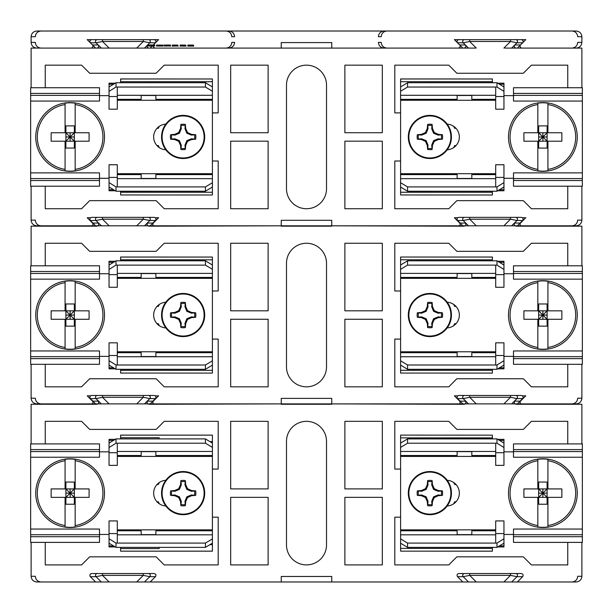 <?xml version="1.0" encoding="UTF-8"?>
<svg xmlns="http://www.w3.org/2000/svg" width="613" height="613" viewBox="0 0 613 613"><rect width="100%" height="100%" fill="white"/><g stroke="black" fill="none" stroke-linecap="round" stroke-linejoin="round"><path stroke-width="0.92" d="M331.748 220.305L281.252 220.305L281.252 225.814L331.748 225.814L331.748 220.305M154.185 217.362L143.312 217.362L154.185 217.362C155.932 217.86 156.369 218.91 155.48 220.496L150.17 225.814L95.643 225.814L90.333 220.496C89.444 218.91 89.881 217.86 91.628 217.362L102.501 217.362L91.628 217.362M521.372 217.362L510.499 217.362L521.372 217.362C523.119 217.86 523.556 218.91 522.667 220.496L517.357 225.814L462.83 225.814L457.52 220.496C456.631 218.91 457.068 217.86 458.815 217.362L469.688 217.362L458.815 217.362M520.491 44.956L514.805 44.956C513.786 46.519 514.223 47.569 516.115 48.09L521.793 48.09C520.039 47.592 519.602 46.55 520.491 44.956L525.801 39.646L454.386 39.646L459.696 44.956C460.585 46.55 460.148 47.592 458.394 48.09L331.748 48.09L331.748 42.581L281.252 42.581L281.252 48.09L154.606 48.09L152.775 46.09M382.328 65.162L382.328 132.73L344.874 132.73L344.874 65.162L382.328 65.162M382.328 208.734L344.874 208.734L344.874 141.174L382.328 141.174L382.328 208.734M230.672 65.162L268.126 65.162L268.126 132.73L230.672 132.73L230.672 65.162M268.126 141.174L268.126 208.734L230.672 208.734L230.672 141.174L268.126 141.174M567.753 186.214L567.753 208.734L531.402 208.734L523.326 200.658L456.861 200.658L448.785 208.734L394.81 208.734L394.81 161.004L400.595 161.004M453.543 147.718A27.723 27.723 0 0 0 454.716 145.58L456.034 145.58M400.595 112.899L394.81 112.899L394.81 65.162L448.785 65.162L456.861 73.246L523.326 73.246L531.402 65.162L567.753 65.162L567.753 87.728M453.589 126.255A27.723 27.723 0 0 1 454.716 128.324L455.995 128.324M159.411 126.255A27.723 27.723 0 0 0 158.284 128.324L157.005 128.324M45.247 87.728L45.247 65.162L81.598 65.162L89.674 73.246L156.139 73.246L164.215 65.162L218.19 65.162L218.19 112.899L212.404 112.899M212.404 161.004L218.19 161.004L218.19 208.734L164.215 208.734L156.139 200.658L89.674 200.658L81.598 208.734L45.247 208.734L45.247 186.214M159.457 147.718A27.723 27.723 0 0 1 158.284 145.58L156.966 145.58M90.333 220.496L96.019 220.496L102.501 219.201L102.501 217.362L143.312 217.362L143.312 219.201L136.699 225.814M101.329 225.814L96.019 220.496A1.839 1.831 -90 0 1 97.314 217.362M148.499 217.362A1.839 1.831 90 0 1 149.794 220.496L143.312 219.201L102.501 219.201L109.114 225.814M457.52 220.496L463.206 220.496L469.688 219.201L469.688 217.362L510.499 217.362L510.499 219.201L503.886 225.814M468.516 225.814L463.206 220.496A1.839 1.831 -90 0 1 464.501 217.362M515.686 217.362A1.839 1.831 90 0 1 516.981 220.496L510.499 219.201L469.688 219.201L476.301 225.814M581.89 220.121L577.684 220.121C577.316 223.553 575.423 225.446 571.99 225.814L576.197 225.814C579.63 225.446 581.53 223.553 581.89 220.121L581.89 186.214M459.696 44.956L465.382 44.956C466.332 46.542 465.895 47.584 464.072 48.09L458.394 48.09M154.606 48.09L148.928 48.09C147.036 47.569 146.599 46.519 147.618 44.956L153.304 44.956L158.614 39.646L87.199 39.646L92.509 44.956L98.195 44.956C99.137 46.542 98.701 47.584 96.885 48.09L31.11 48.09L31.11 87.728M152.162 46.098L150.17 48.09L144.484 48.09L147.618 44.956M475.259 48.09L386.903 48.09C383.47 47.73 381.577 45.829 381.209 42.397L378.397 42.397C378.757 45.829 380.658 47.73 384.09 48.09L150.17 48.09M41.01 225.814C37.577 225.446 35.684 223.553 35.316 220.121L31.11 220.121C31.47 223.553 33.37 225.446 36.803 225.814L41.01 225.814M326.514 188.727A20.014 20.014 0 0 1 306.5 208.734A20.014 20.014 0 0 1 286.486 188.727L286.486 85.176A20.014 20.014 0 0 1 306.5 65.162A20.014 20.014 0 0 1 326.514 85.176L326.514 188.727M36.803 225.814L95.643 225.814M150.17 225.814L281.252 225.814L154.606 226.174C152.852 225.676 152.415 224.634 153.304 223.048L158.614 217.73L155.281 217.73M457.719 217.73L454.386 217.73L459.696 223.048C460.585 224.634 460.148 225.676 458.394 226.174L331.748 225.814L462.83 225.814M517.357 225.814L576.197 225.814M581.89 87.728L581.89 48.09L521.793 48.09M92.509 44.956C93.398 46.55 92.961 47.592 91.207 48.09M31.11 186.214L31.11 220.121M166.521 46.036L165.663 45.96M167.479 45.952L164.261 46.006L164.261 45.086L167.479 45.033L170.59 45.109L170.59 46.029L167.479 45.952L167.479 45.033M166.521 46.105L164.545 45.983M193.371 45.178L193.792 46.105L189.287 46.098M193.371 45.99L187.884 45.975L187.884 45.055L193.371 45.078L193.371 45.99M191.961 45.952L187.747 46.105L188.045 45.178M177.762 45.132L178.184 46.075L175.939 46.013M177.762 45.99L172.414 45.975L172.414 45.055L177.762 45.071L177.762 45.99M176.352 45.952L173.119 45.96M176.774 46.036L172.138 46.098L172.414 45.17M163.135 46.036L156.522 46.036L156.522 45.117L163.135 45.117L163.135 46.036M153.288 45.952L153.288 45.04L154.001 45.033L154.698 45.04L154.698 45.952L151.12 46.098L147.526 45.952L147.526 45.04L148.928 45.04L148.928 45.952M185.632 45.178L186.053 46.105L181.555 46.098M185.632 45.99L180.153 45.975L180.153 45.055L185.632 45.078L185.632 45.99M184.229 45.952L180.007 46.105L180.314 45.178M185.762 46.098L185.762 45.178M182.812 45.033L182.812 45.952M148.928 45.14L153.288 45.14M151.12 45.186L151.12 46.098M159.924 45.952L159.924 45.033M159.809 46.105L157.932 45.96M175.057 45.033L175.057 45.952M172.337 45.17L172.337 46.09M193.501 46.098L193.501 45.178M190.543 45.033L190.543 45.952M41.01 48.09C37.577 47.73 35.684 45.829 35.316 42.397L31.11 42.397C31.47 45.829 33.37 47.73 36.803 48.09L228.91 48.09C232.342 47.73 234.243 45.829 234.603 42.397L231.791 42.397C231.423 45.829 229.53 47.73 226.097 48.09L41.01 48.09M108.072 48.09L95.643 48.09L90.333 42.78C89.444 41.186 89.881 40.144 91.628 39.646L102.501 39.646L91.628 39.646M90.333 42.78L96.019 42.78L102.501 41.485L102.501 39.646M143.312 39.646L154.185 39.646L143.312 39.646L143.312 41.485L136.699 48.09M101.329 48.09L96.019 42.78A1.839 1.831 -90 0 1 97.314 39.646M148.499 39.646A1.839 1.831 90 0 1 149.794 42.78L143.312 41.485L102.501 41.485L109.114 48.09M144.484 48.09L137.741 48.09M31.11 36.711L35.316 36.711C35.684 33.278 37.577 31.378 41.01 31.018L226.097 31.018C229.53 31.378 231.423 33.278 231.791 36.711L234.603 36.711C234.243 33.278 232.342 31.378 228.91 31.018L36.803 31.018C33.37 31.378 31.47 33.278 31.11 36.711L31.11 42.397M36.803 48.09L95.643 48.09M154.185 39.646C155.932 40.144 156.369 41.186 155.48 42.78L153.104 45.163M581.89 42.397L577.684 42.397C577.316 45.829 575.423 47.73 571.99 48.09L576.197 48.09C579.63 47.73 581.53 45.829 581.89 42.397L581.89 36.711C581.53 33.278 579.63 31.378 576.197 31.018L571.99 31.018C575.423 31.378 577.316 33.278 577.684 36.711L581.89 36.711M510.499 39.646L521.372 39.646L510.499 39.646L510.499 41.485L503.886 48.09M476.301 48.09L469.688 41.485L469.688 39.646L458.815 39.646L469.688 39.646M515.686 39.646A1.839 1.831 90 0 1 516.981 42.78L510.499 41.485L469.688 41.485L463.206 42.78A1.839 1.831 -90 0 1 464.501 39.646M521.372 39.646C523.119 40.144 523.556 41.186 522.667 42.78L517.357 48.09L504.928 48.09M462.83 48.09L457.52 42.78C456.631 41.186 457.068 40.144 458.815 39.646M517.357 48.09L576.197 48.09M381.209 36.711C381.577 33.278 383.47 31.378 386.903 31.018L384.09 31.018C380.658 31.378 378.757 33.278 378.397 36.711L381.209 36.711M36.803 31.018L576.197 31.018M495.695 87.038L496.982 87.038L496.982 82.732L503.955 86.931L503.955 109.191L495.695 109.191L495.695 87.038L407.568 87.038L400.595 91.237L400.595 86.931L407.568 82.732L496.982 82.732M407.568 82.732L407.568 87.038M495.695 100.256L400.595 100.256L400.595 99.337L457.137 99.337L457.137 95.475L471.826 95.475L471.826 99.337L495.695 99.337M496.982 191.218L496.982 186.911L495.695 186.911L495.695 177.41L503.955 177.41L503.955 187.019L496.982 191.218L407.568 191.218L400.595 187.019L400.595 182.712L407.568 186.911L495.695 186.911M407.568 186.911L407.568 191.218M495.695 174.613L471.826 174.613L471.826 178.475L457.137 178.475L457.137 174.613L400.595 174.613L400.595 173.694L495.695 173.694M503.955 177.41L503.955 164.751L495.695 164.751L495.695 177.41M582.35 178.567L513.502 178.567L513.502 186.214L582.35 186.214L582.35 101.068L513.502 101.068L513.502 95.383L582.35 95.383L582.35 87.728L513.502 87.728L513.502 93.414L582.35 93.414M513.502 180.536L582.35 180.536M513.502 93.414L513.502 95.383M496.982 87.038L503.955 91.337M400.595 99.337L400.595 91.237M497.725 83.184L503.955 83.184L503.955 86.931M400.595 182.712L400.595 174.613M496.982 186.911L503.955 182.605M503.955 187.019L503.955 190.766L497.725 190.766M447.237 124.14A12.85 12.85 0 0 1 459.344 136.99A12.85 12.85 0 0 1 447.199 149.802M503.955 178.283L513.502 178.283M513.502 178.567L513.502 172.881L582.35 172.881M582.35 95.383L582.35 101.068M513.502 95.666L503.955 95.666M400.595 100.256L400.595 173.694M492.392 82.732L492.392 81.728L400.595 81.698L400.595 86.931M400.595 187.019L400.595 192.221L492.392 192.252L492.392 191.218M400.595 194.965L492.392 195.003L400.595 194.965L400.595 192.252L492.392 192.252L492.392 194.965M492.392 78.977L492.392 81.698L400.595 81.698L400.595 78.977L492.392 78.977L400.595 78.947M547.922 132.155L547.922 132.753L561.853 132.753L561.853 141.197L547.922 141.197L547.922 170.774A34.175 34.175 0 0 1 537.831 170.774L537.831 141.197L538.658 141.197L538.658 148.07L547.102 148.07L547.102 141.197L538.658 141.197L547.102 132.753L547.102 141.197L542.88 136.975L547.102 136.975M538.658 141.197L538.658 132.753L542.88 136.975L542.88 141.197M542.88 132.753L542.88 136.975L538.658 136.975M538.658 132.753L547.102 132.753L547.102 125.88L538.658 125.88L538.658 132.753L523.9 132.753L523.9 141.197L537.831 141.197M547.102 141.197L547.922 141.197L547.922 170.774M537.831 131.565L537.831 103.176A34.175 34.175 0 0 1 547.922 103.176L547.922 132.753L547.102 132.753M547.922 103.176L547.922 104.562A32.803 32.803 0 0 1 547.922 169.387M537.831 170.774L537.831 142.377M537.831 169.387A32.803 32.803 0 0 1 537.831 104.562L537.831 132.753M537.831 104.562L537.831 103.176M542.88 102.593A34.382 34.382 0 0 1 573.492 152.606A34.382 34.382 0 0 1 515.027 157.135A34.382 34.382 0 0 1 542.88 102.593M117.305 186.911L116.018 186.911L116.018 191.218L109.045 187.019L109.045 164.751L117.305 164.751L117.305 186.911L205.432 186.911L212.404 182.712L212.404 187.019L205.432 191.218L116.018 191.218M205.432 191.218L205.432 186.911M117.305 173.694L212.404 173.694L212.404 174.613L155.863 174.613L155.863 178.475L141.174 178.475L141.174 174.613L117.305 174.613M116.018 82.732L116.018 87.038L117.305 87.038L117.305 96.532L109.045 96.532L109.045 86.931L116.018 82.732L205.432 82.732L212.404 86.931L212.404 91.237L205.432 87.038L117.305 87.038M205.432 87.038L205.432 82.732M117.305 99.337L141.174 99.337L141.174 95.475L155.863 95.475L155.863 99.337L212.404 99.337L212.404 100.256L117.305 100.256M109.045 96.532L109.045 109.191L117.305 109.191L117.305 96.532M30.65 95.383L99.498 95.383L99.498 87.728L30.65 87.728L30.65 172.881L99.498 172.881L99.498 178.567L30.65 178.567L30.65 186.214L99.498 186.214L99.498 180.536L30.65 180.536M99.498 93.414L30.65 93.414M99.498 180.536L99.498 178.567M116.018 186.911L109.045 182.605M212.404 174.613L212.404 182.712M115.275 190.766L109.045 190.766L109.045 187.019M212.404 91.237L212.404 99.337M116.018 87.038L109.045 91.337M109.045 86.931L109.045 83.184L115.275 83.184M165.801 149.802A12.85 12.85 0 0 1 153.656 136.99A12.85 12.85 0 0 1 165.763 124.14M109.045 95.666L99.498 95.666M99.498 95.383L99.498 101.068L30.65 101.068M30.65 178.567L30.65 172.881M99.498 178.283L109.045 178.283M212.404 173.694L212.404 100.256M120.608 191.218L120.608 192.221L212.404 192.252L212.404 187.019M212.404 86.931L212.404 81.728L120.608 81.698L120.608 82.732M212.404 78.977L212.404 81.698L120.608 81.698L120.608 78.977L212.404 78.977L120.608 78.947M120.608 194.965L212.404 195.003L120.608 194.965L120.608 192.252L212.404 192.252L212.404 194.965M74.342 132.753L74.342 141.197L51.147 141.197L51.147 132.753L65.078 132.753L65.078 103.176A34.175 34.175 0 0 1 75.169 103.176L75.169 132.753L74.342 132.753L74.342 125.88L65.897 125.88L65.897 132.753L74.342 132.753L65.897 141.197L65.897 132.753L70.12 136.975L65.897 136.975M65.897 141.197L65.897 148.07L74.342 148.07L74.342 141.197L70.12 136.975L70.12 132.753M70.12 141.197L70.12 136.975L74.342 136.975M65.897 132.753L65.078 132.753L65.078 103.176M75.169 103.176L75.169 132.753L89.1 132.753L89.1 141.197L75.169 141.197L75.169 170.774A34.175 34.175 0 0 1 65.078 170.774L65.078 169.387A32.803 32.803 0 0 1 65.078 104.562M74.342 141.197L75.169 141.197L75.169 170.774M65.078 141.197L65.078 170.774M75.169 104.562A32.803 32.803 0 0 1 75.169 169.387M70.12 102.593A34.382 34.382 0 0 1 97.973 157.135A34.382 34.382 0 0 1 39.508 152.606A34.382 34.382 0 0 1 70.12 102.593M191.402 138.783L186.842 140.668L184.957 145.227L185.371 149.472A12.72 12.72 0 0 1 180.873 149.472L181.295 145.227L179.41 140.668L174.851 138.783L170.606 139.197A12.72 12.72 0 0 1 170.606 134.699L174.851 135.121L179.41 133.236L181.295 128.676L180.873 124.431A12.72 12.72 0 0 1 185.371 124.431L184.957 128.676L186.842 133.236L191.402 135.121L195.647 134.699A12.72 12.72 0 0 1 195.647 139.197L191.402 138.783L191.547 139.542L187.532 141.358L186.842 140.668M194.597 138.783A11.616 11.616 0 0 0 194.597 135.121M184.957 125.481A11.616 11.616 0 0 0 181.295 125.481M171.655 135.121A11.616 11.616 0 0 0 171.655 138.783M181.295 148.423A11.616 11.616 0 0 0 184.957 148.423M191.402 135.121L191.547 134.362L195.647 134.699M195.647 139.197L191.547 139.542M187.532 141.358L185.716 145.381L184.957 145.227M185.716 145.381L185.371 149.472M180.873 149.472L180.536 145.381L181.295 145.227M180.536 145.381L178.712 141.358L179.41 140.668M178.712 141.358L174.697 139.542L174.851 138.783M174.697 139.542L170.606 139.197M170.606 134.699L174.697 134.362L174.851 135.121M174.697 134.362L178.712 132.538L179.41 133.236M178.712 132.538L180.536 128.523L181.295 128.676M180.536 128.523L180.873 124.431M185.371 124.431L185.716 128.523L184.957 128.676M185.716 128.523L187.532 132.538L186.842 133.236M187.532 132.538L191.547 134.362M183.126 115.941A21.011 21.011 0 0 0 164.928 147.457A21.011 21.011 0 0 0 201.325 147.457A21.011 21.011 0 0 0 183.126 115.941M183.126 115.382A21.57 21.57 0 0 0 161.556 136.952A21.57 21.57 0 0 0 183.126 158.522A21.57 21.57 0 0 0 204.696 136.952A21.57 21.57 0 0 0 183.126 115.382A21.57 21.57 0 0 0 161.556 136.952A21.57 21.57 0 0 0 183.126 158.522A21.57 21.57 0 0 0 204.696 136.952A21.57 21.57 0 0 0 183.126 115.382M421.598 135.121L426.158 133.236L428.043 128.676L427.629 124.431A12.72 12.72 0 0 1 432.127 124.431L431.705 128.676L433.59 133.236L438.149 135.121L442.394 134.699A12.72 12.72 0 0 1 442.394 139.197L438.149 138.783L433.59 140.668L431.705 145.227L432.127 149.472A12.72 12.72 0 0 1 427.629 149.472L428.043 145.227L426.158 140.668L421.598 138.783L417.353 139.197A12.72 12.72 0 0 1 417.353 134.699L421.598 135.121L421.453 134.362L425.468 132.538L426.158 133.236M418.403 135.121A11.616 11.616 0 0 0 418.403 138.783M428.043 148.423A11.616 11.616 0 0 0 431.705 148.423M441.345 138.783A11.616 11.616 0 0 0 441.345 135.121M431.705 125.481A11.616 11.616 0 0 0 428.043 125.481M421.598 138.783L421.453 139.542L417.353 139.197M417.353 134.699L421.453 134.362M425.468 132.538L427.284 128.523L428.043 128.676M427.284 128.523L427.629 124.431M432.127 124.431L432.464 128.523L431.705 128.676M432.464 128.523L434.288 132.538L433.59 133.236M434.288 132.538L438.303 134.362L438.149 135.121M438.303 134.362L442.394 134.699M442.394 139.197L438.303 139.542L438.149 138.783M438.303 139.542L434.288 141.358L433.59 140.668M434.288 141.358L432.464 145.381L431.705 145.227M432.464 145.381L432.127 149.472M427.629 149.472L427.284 145.381L428.043 145.227M427.284 145.381L425.468 141.358L426.158 140.668M425.468 141.358L421.453 139.542M429.874 157.962A21.011 21.011 0 0 0 448.072 126.447A21.011 21.011 0 0 0 411.675 126.447A21.011 21.011 0 0 0 429.874 157.962M429.874 158.522A21.57 21.57 0 0 0 451.444 136.952A21.57 21.57 0 0 0 429.874 115.382A21.57 21.57 0 0 0 408.304 136.952A21.57 21.57 0 0 0 429.874 158.522A21.57 21.57 0 0 0 451.444 136.952A21.57 21.57 0 0 0 429.874 115.382A21.57 21.57 0 0 0 408.304 136.952A21.57 21.57 0 0 0 429.874 158.522M421.598 313.205L426.158 311.32L428.043 306.761L427.629 302.516A12.72 12.72 0 0 1 432.127 302.516L431.705 306.761L433.59 311.32L438.149 313.205L442.394 312.791A12.72 12.72 0 0 1 442.394 317.289L438.149 316.867L433.59 318.752L431.705 323.312L432.127 327.557A12.72 12.72 0 0 1 427.629 327.557L428.043 323.312L426.158 318.752L421.598 316.867L417.353 317.289A12.72 12.72 0 0 1 417.353 312.791L421.598 313.205L421.453 312.446L425.468 310.63L426.158 311.32M418.403 313.205A11.616 11.616 0 0 0 418.403 316.867M428.043 326.507A11.616 11.616 0 0 0 431.705 326.507M441.345 316.867A11.616 11.616 0 0 0 441.345 313.205M431.705 303.565A11.616 11.616 0 0 0 428.043 303.565M421.598 316.867L421.453 317.626L417.353 317.289M417.353 312.791L421.453 312.446M425.468 310.63L427.284 306.607L428.043 306.761M427.284 306.607L427.629 302.516M432.127 302.516L432.464 306.607L431.705 306.761M432.464 306.607L434.288 310.63L433.59 311.32M434.288 310.63L438.303 312.446L438.149 313.205M438.303 312.446L442.394 312.791M442.394 317.289L438.303 317.626L438.149 316.867M438.303 317.626L434.288 319.45L433.59 318.752M434.288 319.45L432.464 323.465L431.705 323.312M432.464 323.465L432.127 327.557M427.629 327.557L427.284 323.465L428.043 323.312M427.284 323.465L425.468 319.45L426.158 318.752M425.468 319.45L421.453 317.626M429.874 336.047A21.011 21.011 0 0 0 448.072 304.531A21.011 21.011 0 0 0 411.675 304.531A21.011 21.011 0 0 0 429.874 336.047M429.874 336.606A21.57 21.57 0 0 0 451.444 315.036A21.57 21.57 0 0 0 429.874 293.466A21.57 21.57 0 0 0 408.304 315.036A21.57 21.57 0 0 0 429.874 336.606A21.57 21.57 0 0 0 451.444 315.036A21.57 21.57 0 0 0 429.874 293.466A21.57 21.57 0 0 0 408.304 315.036A21.57 21.57 0 0 0 429.874 336.606M421.598 491.297L426.158 489.404L428.043 484.845L427.629 480.6A12.72 12.72 0 0 1 432.127 480.6L431.705 484.845L433.59 489.404L438.149 491.297L442.394 490.875A12.72 12.72 0 0 1 442.394 495.373L438.149 494.952L433.59 496.844L431.705 501.396L432.127 505.648A12.72 12.72 0 0 1 427.629 505.648L428.043 501.396L426.158 496.844L421.598 494.952L417.353 495.373A12.72 12.72 0 0 1 417.353 490.875L421.598 491.297L421.453 490.538L425.468 488.714L426.158 489.404M418.403 491.297A11.616 11.616 0 0 0 418.403 494.952M428.043 504.591A11.616 11.616 0 0 0 431.705 504.591M441.345 494.952A11.616 11.616 0 0 0 441.345 491.297M431.705 481.657A11.616 11.616 0 0 0 428.043 481.657M421.598 494.952L421.453 495.71L417.353 495.373M417.353 490.875L421.453 490.538M425.468 488.714L427.284 484.699L428.043 484.845M427.284 484.699L427.629 480.6M432.127 480.6L432.464 484.699L431.705 484.845M432.464 484.699L434.288 488.714L433.59 489.404M434.288 488.714L438.303 490.538L438.149 491.297M438.303 490.538L442.394 490.875M442.394 495.373L438.303 495.71L438.149 494.952M438.303 495.71L434.288 497.534L433.59 496.844M434.288 497.534L432.464 501.549L431.705 501.396M432.464 501.549L432.127 505.648M427.629 505.648L427.284 501.549L428.043 501.396M427.284 501.549L425.468 497.534L426.158 496.844M425.468 497.534L421.453 495.71M429.874 514.131A21.011 21.011 0 0 0 448.072 482.615A21.011 21.011 0 0 0 411.675 482.615A21.011 21.011 0 0 0 429.874 514.131M429.874 514.698A21.57 21.57 0 0 0 451.444 493.12A21.57 21.57 0 0 0 429.874 471.55A21.57 21.57 0 0 0 408.304 493.12A21.57 21.57 0 0 0 429.874 514.698A21.57 21.57 0 0 0 451.444 493.12A21.57 21.57 0 0 0 429.874 471.55A21.57 21.57 0 0 0 408.304 493.12A21.57 21.57 0 0 0 429.874 514.698M191.402 316.867L186.842 318.752L184.957 323.312L185.371 327.557A12.72 12.72 0 0 1 180.873 327.557L181.295 323.312L179.41 318.752L174.851 316.867L170.606 317.289A12.72 12.72 0 0 1 170.606 312.791L174.851 313.205L179.41 311.32L181.295 306.761L180.873 302.516A12.72 12.72 0 0 1 185.371 302.516L184.957 306.761L186.842 311.32L191.402 313.205L195.647 312.791A12.72 12.72 0 0 1 195.647 317.289L191.402 316.867L191.547 317.626L187.532 319.45L186.842 318.752M194.597 316.867A11.616 11.616 0 0 0 194.597 313.205M184.957 303.565A11.616 11.616 0 0 0 181.295 303.565M171.655 313.205A11.616 11.616 0 0 0 171.655 316.867M181.295 326.507A11.616 11.616 0 0 0 184.957 326.507M191.402 313.205L191.547 312.446L195.647 312.791M195.647 317.289L191.547 317.626M187.532 319.45L185.716 323.465L184.957 323.312M185.716 323.465L185.371 327.557M180.873 327.557L180.536 323.465L181.295 323.312M180.536 323.465L178.712 319.45L179.41 318.752M178.712 319.45L174.697 317.626L174.851 316.867M174.697 317.626L170.606 317.289M170.606 312.791L174.697 312.446L174.851 313.205M174.697 312.446L178.712 310.63L179.41 311.32M178.712 310.63L180.536 306.607L181.295 306.761M180.536 306.607L180.873 302.516M185.371 302.516L185.716 306.607L184.957 306.761M185.716 306.607L187.532 310.63L186.842 311.32M187.532 310.63L191.547 312.446M183.126 294.025A21.011 21.011 0 0 0 164.928 325.541A21.011 21.011 0 0 0 201.325 325.541A21.011 21.011 0 0 0 183.126 294.025M183.126 293.466A21.57 21.57 0 0 0 161.556 315.036A21.57 21.57 0 0 0 183.126 336.606A21.57 21.57 0 0 0 204.696 315.036A21.57 21.57 0 0 0 183.126 293.466A21.57 21.57 0 0 0 161.556 315.036A21.57 21.57 0 0 0 183.126 336.606A21.57 21.57 0 0 0 204.696 315.036A21.57 21.57 0 0 0 183.126 293.466M191.402 494.952L186.842 496.844L184.957 501.396L185.371 505.648A12.72 12.72 0 0 1 180.873 505.648L181.295 501.396L179.41 496.844L174.851 494.952L170.606 495.373A12.72 12.72 0 0 1 170.606 490.875L174.851 491.297L179.41 489.404L181.295 484.845L180.873 480.6A12.72 12.72 0 0 1 185.371 480.6L184.957 484.845L186.842 489.404L191.402 491.297L195.647 490.875A12.72 12.72 0 0 1 195.647 495.373L191.402 494.952L191.547 495.71L187.532 497.534L186.842 496.844M194.597 494.952A11.616 11.616 0 0 0 194.597 491.297M184.957 481.657A11.616 11.616 0 0 0 181.295 481.657M171.655 491.297A11.616 11.616 0 0 0 171.655 494.952M181.295 504.591A11.616 11.616 0 0 0 184.957 504.591M191.402 491.297L191.547 490.538L195.647 490.875M195.647 495.373L191.547 495.71M187.532 497.534L185.716 501.549L184.957 501.396M185.716 501.549L185.371 505.648M180.873 505.648L180.536 501.549L181.295 501.396M180.536 501.549L178.712 497.534L179.41 496.844M178.712 497.534L174.697 495.71L174.851 494.952M174.697 495.71L170.606 495.373M170.606 490.875L174.697 490.538L174.851 491.297M174.697 490.538L178.712 488.714L179.41 489.404M178.712 488.714L180.536 484.699L181.295 484.845M180.536 484.699L180.873 480.6M185.371 480.6L185.716 484.699L184.957 484.845M185.716 484.699L187.532 488.714L186.842 489.404M187.532 488.714L191.547 490.538M183.126 472.11A21.011 21.011 0 0 0 164.928 503.625A21.011 21.011 0 0 0 201.325 503.625A21.011 21.011 0 0 0 183.126 472.11M183.126 471.55A21.57 21.57 0 0 0 161.556 493.12A21.57 21.57 0 0 0 183.126 514.698A21.57 21.57 0 0 0 204.696 493.12A21.57 21.57 0 0 0 183.126 471.55A21.57 21.57 0 0 0 161.556 493.12A21.57 21.57 0 0 0 183.126 514.698A21.57 21.57 0 0 0 204.696 493.12A21.57 21.57 0 0 0 183.126 471.55M117.305 364.996L116.018 364.996L116.018 369.302L109.045 365.103L109.045 342.843L117.305 342.843L117.305 364.996L205.432 364.996L212.404 360.796L212.404 365.103L205.432 369.302L116.018 369.302M205.432 369.302L205.432 364.996M117.305 351.778L212.404 351.778L212.404 352.697L155.863 352.697L155.863 356.559L141.174 356.559L141.174 352.697L117.305 352.697M116.018 260.816L116.018 265.123L117.305 265.123L117.305 274.624L109.045 274.624L109.045 265.015L116.018 260.816L205.432 260.816L212.404 265.015L212.404 269.322L205.432 265.123L117.305 265.123M205.432 265.123L205.432 260.816M117.305 277.421L141.174 277.421L141.174 273.559L155.863 273.559L155.863 277.421L212.404 277.421L212.404 278.34L117.305 278.34M109.045 274.624L109.045 287.275L117.305 287.275L117.305 274.624M30.65 273.467L99.498 273.467L99.498 265.812L30.65 265.812L30.65 350.965L99.498 350.965L99.498 356.651L30.65 356.651L30.65 364.306L99.498 364.306L99.498 358.62L30.65 358.62M99.498 271.498L30.65 271.498M99.498 358.62L99.498 356.651M116.018 364.996L109.045 360.697M212.404 352.697L212.404 360.796M115.275 368.85L109.045 368.85L109.045 365.103M212.404 269.322L212.404 277.421M116.018 265.123L109.045 269.429M109.045 265.015L109.045 261.268L115.275 261.268M165.801 327.894A12.85 12.85 0 0 1 153.656 315.074A12.85 12.85 0 0 1 165.763 302.232M109.045 273.75L99.498 273.75M99.498 273.467L99.498 279.153L30.65 279.153M30.65 356.651L30.65 350.965M99.498 356.368L109.045 356.368M212.404 351.778L212.404 278.34M120.608 369.302L120.608 370.306L212.404 370.336L212.404 365.103M120.608 257.062L212.404 257.062L120.608 257.031L120.608 260.816M212.404 265.015L212.404 257.062M120.608 373.056L212.404 373.087L120.608 373.056L120.608 370.336L212.404 370.336L212.404 373.056M74.342 310.837L74.342 319.281L51.147 319.281L51.147 310.837L65.078 310.837L65.078 281.26A34.175 34.175 0 0 1 75.169 281.26L75.169 310.837L74.342 310.837L74.342 303.964L65.897 303.964L65.897 310.837L74.342 310.837L65.897 319.281L65.897 310.837L70.12 315.059L65.897 315.059M65.897 319.281L65.897 326.154L74.342 326.154L74.342 319.281L70.12 315.059L70.12 310.837M70.12 319.281L70.12 315.059L74.342 315.059M65.897 310.837L65.078 310.837L65.078 281.26M75.169 281.26L75.169 310.837L89.1 310.837L89.1 319.281L75.169 319.281L75.169 348.858A34.175 34.175 0 0 1 65.078 348.858L65.078 347.471A32.803 32.803 0 0 1 65.078 282.647M74.342 319.281L75.169 319.281L75.169 348.858M65.078 319.281L65.078 348.858M75.169 282.647A32.803 32.803 0 0 1 75.169 347.471M70.12 280.677A34.382 34.382 0 0 1 97.973 335.219A34.382 34.382 0 0 1 39.508 330.698A34.382 34.382 0 0 1 70.12 280.677M117.305 543.08L116.018 543.08L116.018 547.386L109.045 543.195L109.045 520.927L117.305 520.927L117.305 543.08L205.432 543.08L212.404 538.888L212.404 543.195L205.432 547.386L116.018 547.386M205.432 547.386L205.432 543.08M117.305 529.862L212.404 529.862L212.404 530.781L155.863 530.781L155.863 534.643L141.174 534.643L141.174 530.781L117.305 530.781M116.018 438.9L116.018 443.207L117.305 443.207L117.305 452.708L109.045 452.708L109.045 443.099L116.018 438.9L205.432 438.9L212.404 443.099L212.404 447.406L205.432 443.207L117.305 443.207M205.432 443.207L205.432 438.9M117.305 455.513L141.174 455.513L141.174 451.643L155.863 451.643L155.863 455.513L212.404 455.513L212.404 456.424L117.305 456.424M109.045 452.708L109.045 465.367L117.305 465.367L117.305 452.708M30.65 451.551L99.498 451.551L99.498 443.904L30.65 443.904L30.65 529.05L99.498 529.05L99.498 534.735L30.65 534.735L30.65 542.39L99.498 542.39L99.498 536.704L30.65 536.704M99.498 449.582L30.65 449.582M99.498 536.704L99.498 534.735M116.018 543.08L109.045 538.781M212.404 530.781L212.404 538.888M115.275 546.942L109.045 546.942L109.045 543.195M212.404 447.406L212.404 455.513M116.018 443.207L109.045 447.513M109.045 443.099L109.045 439.352L115.275 439.352M165.801 505.978A12.85 12.85 0 0 1 153.656 493.166A12.85 12.85 0 0 1 165.763 480.316A12.85 12.85 0 0 0 153.656 493.166A12.85 12.85 0 0 0 165.801 505.978M109.045 451.835L99.498 451.835M99.498 451.551L99.498 457.237L30.65 457.237M30.65 534.735L30.65 529.05M99.498 534.452L109.045 534.452M212.404 529.862L212.404 456.424M120.608 438.9L120.608 435.115L212.404 435.115L212.404 443.099M209.968 544.658L212.404 544.658L212.404 543.195M120.608 437.713L159.165 437.713L159.165 438.9M212.404 544.658L212.404 551.171L120.608 551.171L120.608 547.386M159.165 547.386L159.165 548.574L120.608 548.574M74.342 488.921L74.342 497.365L51.147 497.365L51.147 488.921L65.078 488.921L65.078 459.344A34.175 34.175 0 0 1 75.169 459.344L75.169 488.921L74.342 488.921L74.342 482.048L65.897 482.048L65.897 488.921L74.342 488.921L65.897 497.365L65.897 488.921L70.12 493.143L65.897 493.143M65.897 497.365L65.897 504.238L74.342 504.238L74.342 497.365L70.12 493.143L70.12 488.921M70.12 497.365L70.12 493.143L74.342 493.143M65.897 488.921L65.078 488.921L65.078 459.344M75.169 459.344L75.169 488.921L89.1 488.921L89.1 497.365L75.169 497.365L75.169 526.95A34.175 34.175 0 0 1 65.078 526.95L65.078 525.556A32.803 32.803 0 0 1 65.078 460.731M74.342 497.365L75.169 497.365L75.169 526.95M65.078 497.365L65.078 526.95M75.169 460.731A32.803 32.803 0 0 1 75.169 525.556M70.12 458.769A34.382 34.382 0 0 1 97.973 513.303A34.382 34.382 0 0 1 39.508 508.782A34.382 34.382 0 0 1 70.12 458.769M495.695 265.123L496.982 265.123L496.982 260.816L503.955 265.015L503.955 287.275L495.695 287.275L495.695 265.123L407.568 265.123L400.595 269.322L400.595 265.015L407.568 260.816L496.982 260.816M407.568 260.816L407.568 265.123M495.695 278.34L400.595 278.34L400.595 277.421L457.137 277.421L457.137 273.559L471.826 273.559L471.826 277.421L495.695 277.421M496.982 369.302L496.982 364.996L495.695 364.996L495.695 355.502L503.955 355.502L503.955 365.103L496.982 369.302L407.568 369.302L400.595 365.103L400.595 360.796L407.568 364.996L495.695 364.996M407.568 364.996L407.568 369.302M495.695 352.697L471.826 352.697L471.826 356.559L457.137 356.559L457.137 352.697L400.595 352.697L400.595 351.778L495.695 351.778M503.955 355.502L503.955 342.843L495.695 342.843L495.695 355.502M582.35 356.651L513.502 356.651L513.502 364.306L582.35 364.306L582.35 279.153L513.502 279.153L513.502 273.467L582.35 273.467L582.35 265.812L513.502 265.812L513.502 271.498L582.35 271.498M513.502 358.62L582.35 358.62M513.502 271.498L513.502 273.467M496.982 265.123L503.955 269.429M400.595 277.421L400.595 269.322M497.725 261.268L503.955 261.268L503.955 265.015M400.595 360.796L400.595 352.697M496.982 364.996L503.955 360.697M503.955 365.103L503.955 368.85L497.725 368.85M447.237 302.232A12.85 12.85 0 0 1 459.344 315.074A12.85 12.85 0 0 1 447.199 327.894M503.955 356.368L513.502 356.368M513.502 356.651L513.502 350.965L582.35 350.965M582.35 273.467L582.35 279.153M513.502 273.75L503.955 273.75M400.595 278.34L400.595 351.778M492.392 260.816L492.392 259.812L400.595 259.782L400.595 265.015M400.595 365.103L400.595 370.306L492.392 370.336L492.392 369.302M400.595 257.062L400.595 259.782L492.392 259.812L492.392 257.031L400.595 257.031L492.392 257.062M400.595 373.056L492.392 373.087L400.595 373.056L400.595 370.336L492.392 370.336L492.392 373.056M538.658 319.281L538.658 310.837L561.853 310.837L561.853 319.281L547.922 319.281L547.922 348.858A34.175 34.175 0 0 1 537.831 348.858L537.831 319.281L538.658 319.281L538.658 326.154L547.102 326.154L547.102 319.281L538.658 319.281L547.102 310.837L547.102 319.281L542.88 315.059L547.102 315.059M547.102 310.837L547.102 303.964L538.658 303.964L538.658 310.837L542.88 315.059L542.88 319.281M542.88 310.837L542.88 315.059L538.658 315.059M547.102 319.281L547.922 319.281L547.922 348.858M537.831 319.281L523.9 319.281L523.9 310.837L537.831 310.837L537.831 281.26A34.175 34.175 0 0 1 547.922 281.26L547.922 282.647A32.803 32.803 0 0 1 547.922 347.471M538.658 310.837L537.831 310.837L537.831 281.26M547.922 310.837L547.922 281.26M537.831 348.858L537.831 320.469M537.831 347.471A32.803 32.803 0 0 1 537.831 282.647M542.88 280.677A34.382 34.382 0 0 1 577.155 317.71A34.382 34.382 0 0 1 537.586 349.027A34.382 34.382 0 0 1 508.598 312.408A34.382 34.382 0 0 1 542.88 280.677M495.695 443.207L496.982 443.207L496.982 438.9L503.955 443.099L503.955 465.367L495.695 465.367L495.695 443.207L407.568 443.207L400.595 447.406L400.595 443.099L407.568 438.9L496.982 438.9M407.568 438.9L407.568 443.207M495.695 456.424L400.595 456.424L400.595 455.513L457.137 455.513L457.137 451.643L471.826 451.643L471.826 455.513L495.695 455.513M496.982 547.386L496.982 543.08L495.695 543.08L495.695 533.586L503.955 533.586L503.955 543.195L496.982 547.386L407.568 547.386L400.595 543.195L400.595 538.888L407.568 543.08L495.695 543.08M407.568 543.08L407.568 547.386M495.695 530.781L471.826 530.781L471.826 534.643L457.137 534.643L457.137 530.781L400.595 530.781L400.595 529.862L495.695 529.862M503.955 533.586L503.955 520.927L495.695 520.927L495.695 533.586M582.35 534.735L513.502 534.735L513.502 542.39L582.35 542.39L582.35 457.237L513.502 457.237L513.502 451.551L582.35 451.551L582.35 443.904L513.502 443.904L513.502 449.582L582.35 449.582M513.502 536.704L582.35 536.704M513.502 449.582L513.502 451.551M496.982 443.207L503.955 447.513M400.595 455.513L400.595 447.406M497.725 439.352L503.955 439.352L503.955 443.099M400.595 538.888L400.595 530.781M496.982 543.08L503.955 538.781M503.955 543.195L503.955 546.942L497.725 546.942M447.237 480.316A12.85 12.85 0 0 1 459.344 493.166A12.85 12.85 0 0 1 447.199 505.978A12.85 12.85 0 0 0 459.344 493.166A12.85 12.85 0 0 0 447.237 480.316M503.955 534.452L513.502 534.452M513.502 534.735L513.502 529.05L582.35 529.05M582.35 451.551L582.35 457.237M513.502 451.835L503.955 451.835M400.595 456.424L400.595 529.862M492.392 438.9L492.392 437.897L400.595 437.874L400.595 443.099M492.392 551.141L400.595 551.141L492.392 551.171L492.392 547.386M400.595 543.195L400.595 551.141M492.392 435.153L400.595 435.115L492.392 435.153L492.392 437.874L400.595 437.874L400.595 435.153M547.922 498.553L547.922 526.95A34.175 34.175 0 0 1 537.831 526.95L537.831 497.365L538.658 497.365L538.658 504.238L547.102 504.238L547.102 497.365L538.658 497.365L547.102 488.921L547.102 497.365L542.88 493.143L547.102 493.143M538.658 497.365L538.658 488.921L542.88 493.143L542.88 497.365M542.88 488.921L542.88 493.143L538.658 493.143M538.658 488.921L547.102 488.921L547.102 482.048L538.658 482.048L538.658 488.921L523.9 488.921L523.9 497.365L537.831 497.365M547.102 488.921L561.853 488.921L561.853 497.365L547.102 497.365M547.922 488.921L547.922 460.731A32.803 32.803 0 0 1 547.922 525.556L547.922 497.365M547.922 525.556L547.922 526.95M537.831 526.95L537.831 498.553M537.831 525.556A32.803 32.803 0 0 1 537.831 460.731L537.831 488.921M537.831 487.741L537.831 459.344A34.175 34.175 0 0 1 547.922 459.344L547.922 460.731L547.922 459.344M537.831 460.731L537.831 459.344M542.88 458.769A34.382 34.382 0 0 1 577.155 495.802A34.382 34.382 0 0 1 537.586 527.119A34.382 34.382 0 0 1 508.598 490.492A34.382 34.382 0 0 1 542.88 458.769M331.748 398.389L281.252 398.389L281.252 403.898L331.748 403.898L331.748 398.389M154.185 395.454L143.312 395.454L154.185 395.454C155.932 395.952 156.369 396.994 155.48 398.588L150.17 403.898L95.643 403.898L90.333 398.588C89.444 396.994 89.881 395.952 91.628 395.454L102.501 395.454L91.628 395.454M521.372 395.454L510.499 395.454L521.372 395.454C523.119 395.952 523.556 396.994 522.667 398.588L517.357 403.898L462.83 403.898L457.52 398.588C456.631 396.994 457.068 395.952 458.815 395.454L469.688 395.454L458.815 395.454M382.328 243.254L382.328 310.814L344.874 310.814L344.874 243.254L382.328 243.254M382.328 386.826L344.874 386.826L344.874 319.258L382.328 319.258L382.328 386.826M230.672 243.254L268.126 243.254L268.126 310.814L230.672 310.814L230.672 243.254M268.126 319.258L268.126 386.826L230.672 386.826L230.672 319.258L268.126 319.258M567.753 364.306L567.753 386.826L531.402 386.826L523.326 378.742L456.861 378.742L448.785 386.826L394.81 386.826L394.81 339.089L400.595 339.089M453.543 325.802A27.723 27.723 0 0 0 454.716 323.664L456.034 323.664M400.595 290.983L394.81 290.983L394.81 243.254L448.785 243.254L456.861 251.33L523.326 251.33L531.402 243.254L567.753 243.254L567.753 265.812M453.589 304.347A27.723 27.723 0 0 1 454.716 306.408L455.995 306.408M159.411 304.347A27.723 27.723 0 0 0 158.284 306.408L157.005 306.408M45.247 265.812L45.247 243.254L81.598 243.254L89.674 251.33L156.139 251.33L164.215 243.254L218.19 243.254L218.19 290.983L212.404 290.983M212.404 339.089L218.19 339.089L218.19 386.826L164.215 386.826L156.139 378.742L89.674 378.742L81.598 386.826L45.247 386.826L45.247 364.306M159.457 325.802A27.723 27.723 0 0 1 158.284 323.664L156.966 323.664M90.333 398.588L96.019 398.588L102.501 397.285L102.501 395.454L143.312 395.454L143.312 397.285L136.699 403.898M101.329 403.898L96.019 398.588A1.839 1.831 -90 0 1 97.314 395.454M148.499 395.454A1.839 1.831 90 0 1 149.794 398.588L143.312 397.285L102.501 397.285L109.114 403.898M457.52 398.588L463.206 398.588L469.688 397.285L469.688 395.454L510.499 395.454L510.499 397.285L503.886 403.898M468.516 403.898L463.206 398.588A1.839 1.831 -90 0 1 464.501 395.454M515.686 395.454A1.839 1.831 90 0 1 516.981 398.588L510.499 397.285L469.688 397.285L476.301 403.898M581.89 398.205L577.684 398.205C577.316 401.638 575.423 403.53 571.99 403.898L576.197 403.898C579.63 403.538 581.53 401.638 581.89 398.205L581.89 364.306M459.696 223.048L465.382 223.048C466.332 224.626 465.895 225.668 464.072 226.174L458.394 226.174M581.89 265.812L581.89 226.174L516.115 226.174C514.223 225.653 513.786 224.611 514.805 223.048L520.491 223.048L525.801 217.73L522.475 217.73M90.525 217.73L87.199 217.73L92.509 223.048L98.195 223.048C99.137 224.626 98.701 225.668 96.885 226.174L31.11 226.174L31.11 265.812M154.606 226.174L148.928 226.174C147.036 225.653 146.599 224.611 147.618 223.048L153.304 223.048M331.748 226.174L281.252 226.174M41.01 403.898C37.577 403.53 35.684 401.638 35.316 398.205L31.11 398.205C31.47 401.638 33.37 403.538 36.803 403.898L41.01 403.898M326.514 366.812A20.014 20.014 0 0 1 306.5 386.826A20.014 20.014 0 0 1 286.486 366.812L286.486 263.261A20.014 20.014 0 0 1 306.5 243.254A20.014 20.014 0 0 1 326.514 263.261L326.514 366.812M36.803 403.898L95.643 403.898M150.17 403.898L281.252 403.898L154.606 404.266C152.852 403.768 152.415 402.718 153.304 401.132L158.614 395.822L155.281 395.822M457.719 395.822L454.386 395.822L459.696 401.132C460.585 402.718 460.148 403.768 458.394 404.266L331.748 403.898L462.83 403.898M517.357 403.898L576.197 403.898M521.793 226.174C520.039 225.676 519.602 224.634 520.491 223.048M92.509 223.048C93.398 224.634 92.961 225.676 91.207 226.174M31.11 364.306L31.11 398.205M331.748 576.473L281.252 576.473L281.252 581.982L331.748 581.982L331.748 576.473M154.185 573.538L143.312 573.538L154.185 573.538C155.932 574.036 156.369 575.078 155.48 576.672L150.17 581.982L95.643 581.982L90.333 576.672C89.444 575.078 89.881 574.036 91.628 573.538L102.501 573.538L91.628 573.538M521.372 573.538L510.499 573.538L521.372 573.538C523.119 574.036 523.556 575.078 522.667 576.672L517.357 581.982L462.83 581.982L457.52 576.672C456.631 575.078 457.068 574.036 458.815 573.538L469.688 573.538L458.815 573.538M382.328 421.338L382.328 488.898L344.874 488.898L344.874 421.338L382.328 421.338M382.328 564.91L344.874 564.91L344.874 497.342L382.328 497.342L382.328 564.91M230.672 421.338L268.126 421.338L268.126 488.898L230.672 488.898L230.672 421.338M268.126 497.342L268.126 564.91L230.672 564.91L230.672 497.342L268.126 497.342M567.753 542.39L567.753 564.91L531.402 564.91L523.326 556.834L456.861 556.834L448.785 564.91L394.81 564.91L394.81 517.173L400.595 517.173M453.543 503.894A27.723 27.723 0 0 0 454.716 501.756L456.034 501.756M400.595 469.075L394.81 469.075L394.81 421.338L448.785 421.338L456.861 429.414L523.326 429.414L531.402 421.338L567.753 421.338L567.753 443.904M453.589 482.431A27.723 27.723 0 0 1 454.716 484.492L455.995 484.492M159.411 482.431A27.723 27.723 0 0 0 158.284 484.492L157.005 484.492M45.247 443.904L45.247 421.338L81.598 421.338L89.674 429.414L156.139 429.414L164.215 421.338L218.19 421.338L218.19 469.075L212.404 469.075M212.404 517.173L218.19 517.173L218.19 564.91L164.215 564.91L156.139 556.834L89.674 556.834L81.598 564.91L45.247 564.91L45.247 542.39M159.457 503.894A27.723 27.723 0 0 1 158.284 501.756L156.966 501.756M90.333 576.672L96.019 576.672L102.501 575.377L102.501 573.538L143.312 573.538L143.312 575.377L136.699 581.982M101.329 581.982L96.019 576.672A1.839 1.831 -90 0 1 97.314 573.538M148.499 573.538A1.839 1.831 90 0 1 149.794 576.672L143.312 575.377L102.501 575.377L109.114 581.982M457.52 576.672L463.206 576.672L469.688 575.377L469.688 573.538L510.499 573.538L510.499 575.377L503.886 581.982M468.516 581.982L463.206 576.672A1.839 1.831 -90 0 1 464.501 573.538M515.686 573.538A1.839 1.831 90 0 1 516.981 576.672L510.499 575.377L469.688 575.377L476.301 581.982M581.89 576.289L577.684 576.289C577.316 579.722 575.423 581.622 571.99 581.982L576.197 581.982C579.63 581.622 581.53 579.722 581.89 576.289L581.89 542.39M459.696 401.132L465.382 401.132C466.332 402.71 465.895 403.76 464.072 404.266L458.394 404.266M581.89 443.904L581.89 404.266L516.115 404.266C514.223 403.737 513.786 402.695 514.805 401.132L520.491 401.132L525.801 395.822L522.475 395.822M90.525 395.822L87.199 395.822L92.509 401.132L98.195 401.132C99.137 402.71 98.701 403.76 96.885 404.266L31.11 404.266L31.11 443.904M154.606 404.266L148.928 404.266C147.036 403.737 146.599 402.695 147.618 401.132L153.304 401.132M331.748 404.266L281.252 404.266M41.01 581.982C37.577 581.622 35.684 579.722 35.316 576.289L31.11 576.289C31.47 579.722 33.37 581.622 36.803 581.982L41.01 581.982M326.514 544.896A20.014 20.014 0 0 1 306.5 564.91A20.014 20.014 0 0 1 286.486 544.896L286.486 441.352A20.014 20.014 0 0 1 306.5 421.338A20.014 20.014 0 0 1 326.514 441.352L326.514 544.896M36.803 581.982L95.643 581.982M150.17 581.982L281.252 581.982M331.748 581.982L462.83 581.982M517.357 581.982L576.197 581.982M521.793 404.266C520.039 403.768 519.602 402.718 520.491 401.132M92.509 401.132C93.398 402.718 92.961 403.768 91.207 404.266M31.11 542.39L31.11 576.289M144.484 225.814L149.794 220.496L155.48 220.496M511.671 225.814L516.981 220.496L522.667 220.496M154.001 45.033L154.001 45.952M148.231 45.033L148.231 45.952M147.541 45.04L149.794 42.78L155.48 42.78M511.671 48.09L516.981 42.78L522.667 42.78M457.52 42.78L463.206 42.78L468.516 48.09M503.955 96.532L495.695 96.532M495.695 95.291L400.595 95.291M499.442 84.211L503.955 84.211M400.595 178.651L495.695 178.651M503.955 189.739L499.442 189.739M109.045 177.41L117.305 177.41M117.305 178.651L212.404 178.651M113.558 189.739L109.045 189.739M212.404 95.291L117.305 95.291M109.045 84.211L113.558 84.211M109.045 355.502L117.305 355.502M117.305 356.743L212.404 356.743M113.558 367.823L109.045 367.823M212.404 273.383L117.305 273.383M109.045 262.295L113.558 262.295M120.608 259.812L212.404 259.812L120.608 259.782M109.045 533.586L117.305 533.586M117.305 534.827L212.404 534.827M113.558 545.907L109.045 545.907M212.404 451.467L117.305 451.467M109.045 440.379L113.558 440.379M211.546 442.586L212.404 442.586M212.404 543.708L211.546 543.708M212.404 441.628L209.968 441.628M120.608 435.153L212.404 435.153M212.404 551.141L120.608 551.141M503.955 274.624L495.695 274.624M495.695 273.383L400.595 273.383M499.442 262.295L503.955 262.295M400.595 356.743L495.695 356.743M503.955 367.823L499.442 367.823M503.955 452.708L495.695 452.708M495.695 451.467L400.595 451.467M499.442 440.379L503.955 440.379M400.595 534.827L495.695 534.827M503.955 545.907L499.442 545.907M492.392 548.397L400.595 548.397L492.392 548.42M144.484 403.898L149.794 398.588L155.48 398.588M511.671 403.898L516.981 398.588L522.667 398.588M144.484 581.982L149.794 576.672L155.48 576.672M511.671 581.982L516.981 576.672L522.667 576.672"/></g></svg>

